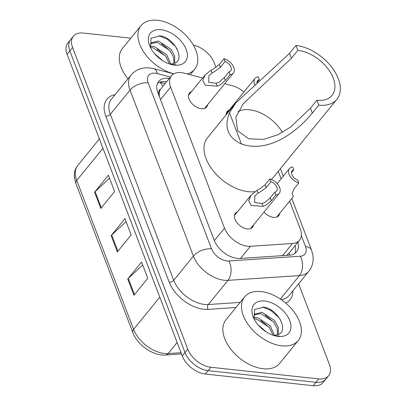 <?xml version="1.0" encoding="UTF-8"?>
<svg xmlns="http://www.w3.org/2000/svg" width="406" height="406" viewBox="0 0 406 406"><rect width="100%" height="100%" fill="white"/><g stroke="black" fill="none" stroke-linecap="round" stroke-linejoin="round"><path stroke-width="0.61" d="M279.683 213.394A11.063 6.765 -140.9 0 1 278.729 215.652A11.063 6.765 -140.9 0 1 273.466 217.352A11.063 6.765 -140.9 0 1 263.966 212.11M253.496 224.97A11.063 6.765 -140.9 0 1 252.547 227.233A11.063 6.765 -140.9 0 1 247.284 228.933A11.063 6.765 -140.9 0 1 236.835 222.549A11.063 6.765 -140.9 0 1 235.389 213.267A11.063 6.765 -140.9 0 1 237.414 211.876M207.588 104.743A11.063 6.765 -140.9 0 1 206.639 107.001A11.063 6.765 -140.9 0 1 201.371 108.701A11.063 6.765 -140.9 0 1 190.921 102.322A11.063 6.765 -140.9 0 1 189.48 93.035A11.063 6.765 -140.9 0 1 191.5 91.644M202.63 77.972L184.314 73.187A20.742 12.682 39.1 0 0 181.294 72.623A20.742 12.682 39.1 0 0 171.423 75.805A20.742 12.682 39.1 0 0 170.647 87.082L224.508 228.126A20.742 12.682 39.1 0 0 250.416 246.295L292.457 243.498A20.742 12.682 39.1 0 0 299.491 240.245A20.742 12.682 39.1 0 0 300.267 228.974L289.645 201.153M171.423 75.805L160.593 89.173A6.912 4.227 39.1 0 0 159.071 93.801A20.742 11.256 159.1 0 0 158.254 93.73M159.071 93.801L159.177 94.085A20.742 12.682 -140.9 0 1 160.593 89.173M286.651 255.369L288.839 253.334L299.491 240.245M159.177 94.085L159.396 96.719M243.915 92A20.742 12.682 39.1 0 0 232.196 85.696L224.685 83.737M281.104 178.787L278.247 171.317M226.142 114.857A11.063 6.765 -140.9 0 1 227.137 111.513A11.063 6.765 -140.9 0 1 229.162 110.122M169.327 78.378A20.742 12.682 39.1 0 0 168.515 78.272A20.742 12.682 39.1 0 0 158.644 81.454A20.742 12.682 39.1 0 0 157.868 92.725L214.221 240.296A20.742 12.682 39.1 0 0 240.129 258.465L289.524 255.176A20.742 12.682 39.1 0 0 296.563 251.928A20.742 12.682 39.1 0 0 297.867 242.245M157.503 83.347A20.742 12.682 -140.9 0 1 165.749 81.667A20.742 12.682 -140.9 0 1 166.567 81.773M193.368 45.071A20.742 12.682 -140.9 0 1 214.216 62.798L215.967 67.376M298.608 283.794L329.408 364.456A20.742 12.682 -140.9 0 1 328.637 375.728A20.742 12.682 -140.9 0 1 318.766 378.91L210.861 367.257A20.742 12.682 -140.9 0 1 187.785 349.16L72.593 47.497A20.742 12.682 -140.9 0 1 73.364 36.225A20.742 12.682 -140.9 0 1 83.235 33.043L130.803 38.179M328.637 375.728L323.11 382.518A20.742 12.682 -140.9 0 1 313.239 385.7L205.334 374.043A20.742 12.682 -140.9 0 1 182.258 355.945L67.066 54.287L69.827 50.892A20.742 12.682 -140.9 0 1 70.603 39.621A20.742 12.682 -140.9 0 0 69.827 50.892L185.019 352.55L69.827 50.892L72.593 47.497M205.334 374.043L208.095 370.648A20.742 12.682 -140.9 0 1 185.019 352.55A20.742 12.682 -140.9 0 0 208.095 370.648L316 382.305L208.095 370.648L210.861 367.257M325.871 379.123A20.742 12.682 -140.9 0 1 316 382.305A20.742 12.682 -140.9 0 0 325.871 379.123M295.101 245.64A20.742 12.682 -140.9 0 1 294.939 253.425M133.939 295.274L147.754 278.303L141.542 262.027L127.728 278.998L133.939 295.274M142.679 265.011L128.276 278.42A5.532 2.999 159.1 0 0 127.728 278.998M100.795 208.466L114.609 191.495L108.392 175.219L94.578 192.19L100.795 208.466M109.529 178.204L95.126 191.607A5.532 2.999 159.1 0 0 94.578 192.19M117.364 251.872L131.184 234.901L124.967 218.626L111.153 235.597L117.364 251.872M126.104 221.61L111.701 235.013A5.532 2.999 159.1 0 0 111.153 235.597M67.066 54.287A20.742 12.682 -140.9 0 1 67.838 43.011L73.364 36.225M173.88 73.79A34.571 21.142 -140.9 0 1 144.115 52.613A34.571 21.142 -140.9 0 1 141.044 25.603A34.571 21.142 -140.9 0 1 157.498 20.3A34.571 21.142 -140.9 0 1 190.15 40.24A34.571 21.142 -140.9 0 1 194.667 69.253A34.571 21.142 -140.9 0 1 187.227 73.948M127.961 78.865A34.571 21.142 -140.9 0 1 122.394 48.512L141.044 25.603M173.951 63.448L173.54 57.155L169.921 50.583L157.31 42.366L151.017 43.488M174.727 63.143L174.697 56.003L171.017 49.238L158.406 41.016L151.499 42.762L150.474 45.066L150.509 47.654M169.53 63.965L165.536 55.972L152.92 47.751L150.494 47.563M170.845 64.006L166.633 54.627L154.021 46.406L150.377 46.345M162.811 60.743L154.432 53.506M169.566 63.981A15.631 9.556 -140.9 0 0 172.814 63.752C186.938 61.463 174.56 37.55 160.218 35.895L151.057 38.225L150.514 47.669M161.101 29.739A22.543 13.789 -140.9 0 1 186.181 49.405A22.543 13.789 -140.9 0 1 174.61 65.117A22.543 13.789 -140.9 0 1 172.22 64.721A22.543 13.789 -140.9 0 1 150.032 46.66A22.543 13.789 -140.9 0 1 161.101 29.739M171.439 64.534L175.828 64.803L171.149 64.458M165.739 56.226L157.188 49.192M170.124 50.836L161.573 43.807M177.194 49.004L175.022 46.051L167.409 39.296L158.934 35.708M238.012 111.594A31.805 19.447 -140.9 0 1 249.492 109.742A31.805 19.447 -140.9 0 1 282.409 132.381M297.842 50.344L291.376 58.291L243.295 103.642L235.871 117.172L237.576 130.712L248.817 138.816L263.606 139.41L277.866 134.751L290.518 127.134L310.433 108.204L312.3 113.086C298.171 130.387 269.685 153.783 241.458 144.023C227.746 137.512 223.772 127.098 229.527 112.782L235.774 103.017L289.508 53.404L295.979 45.462L297.842 50.344A31.805 19.447 -140.9 0 1 327.886 68.69A31.805 19.447 -140.9 0 1 332.037 95.38A31.805 19.447 -140.9 0 1 316.903 100.262L318.766 105.144A38.027 23.254 -140.9 0 0 336.863 99.308L271.553 179.538M310.433 108.204L316.903 100.262M254.841 191.698A38.027 23.254 -140.9 0 1 248.315 191.693A38.027 23.254 -140.9 0 1 212.394 169.759A38.027 23.254 -140.9 0 1 207.425 137.847L235.774 103.017M295.979 45.462A38.027 23.254 -140.9 0 1 331.9 67.396A38.027 23.254 -140.9 0 1 336.863 99.308M312.3 113.086L318.766 105.144M281.805 345.831A34.571 21.142 -140.9 0 1 249.147 325.891A34.571 21.142 -140.9 0 1 244.635 296.882A34.571 21.142 -140.9 0 1 261.088 291.579A34.571 21.142 -140.9 0 1 293.741 311.519A34.571 21.142 -140.9 0 1 298.258 340.527A34.571 21.142 -140.9 0 1 281.805 345.831M298.258 340.527L279.607 363.441A34.571 21.142 -140.9 0 1 263.154 368.744A34.571 21.142 -140.9 0 1 230.501 348.805A34.571 21.142 -140.9 0 1 225.985 319.791L244.635 296.882M277.542 334.722L277.131 328.429L273.512 321.862L260.901 313.64L254.608 314.762M278.318 334.422L278.288 327.282L274.608 320.512L261.997 312.295L255.09 314.036L254.065 316.34L254.1 318.933L254.648 309.504L263.809 307.175C278.151 308.829 290.529 332.742 276.405 335.026A15.631 9.556 -140.9 0 1 273.157 335.255M273.121 335.244L269.127 327.251L256.511 319.03L254.085 318.842M274.436 335.285L270.223 325.901L257.607 317.685L253.968 317.624M266.402 332.022L258.023 324.785M264.692 301.013A22.543 13.789 -140.9 0 1 289.772 320.684A22.543 13.789 -140.9 0 1 278.201 336.396A22.543 13.789 -140.9 0 1 275.811 336.001A22.543 13.789 -140.9 0 1 253.623 317.939A22.543 13.789 -140.9 0 1 264.692 301.013M275.029 335.813L279.419 336.082L274.74 335.737M269.33 327.505L260.779 320.471M273.715 322.115L265.164 315.081M280.785 320.283L278.612 317.325L271 310.575L262.525 306.987M225.051 61.509L220.316 67.33L214.896 71.365L212.13 72.948L208.978 75.653L208.704 82.23L216.099 83.347L219.037 82.215L224.264 77.678L229.004 71.862A6.912 4.227 39.1 0 0 230.704 70.867A6.912 4.227 39.1 0 0 225.051 61.509L223.98 58.713L219.245 64.529L213.855 68.655L211.064 70.157L205.111 74.927L188.526 95.298M223.98 58.713A10.373 6.344 39.1 0 1 232.597 65.153A10.373 6.344 39.1 0 1 233.384 73.05A10.373 6.344 39.1 0 1 230.07 74.658L225.335 80.479L220.072 84.93L217.164 86.138L205.284 85.235L202.746 80.525L205.111 74.927M230.07 74.658L229.004 71.862M270.964 181.741L266.224 187.557L260.804 191.596L258.038 193.18L254.887 195.885L254.613 202.462L262.012 203.579L264.951 202.447L270.178 197.91L274.913 192.089A6.912 4.227 39.1 0 0 276.613 191.099A6.912 4.227 39.1 0 0 270.964 181.741L269.894 178.939L265.159 184.76L259.769 188.881L256.973 190.389L251.02 195.159L234.44 215.53M269.894 178.939A10.373 6.344 39.1 0 1 278.511 185.38A10.373 6.344 39.1 0 1 279.298 193.281A10.373 6.344 39.1 0 1 275.984 194.89L271.249 200.706L265.986 205.162L263.078 206.37L251.192 205.466L248.66 200.757L251.02 195.159M275.984 194.89L274.913 192.089M257.013 82.479L259.338 79.622L258.272 76.825A10.373 6.344 39.1 0 0 254.958 78.434A10.373 6.344 39.1 0 0 254.943 84.925M259.338 79.622A6.912 4.227 39.1 0 0 257.637 80.616A6.912 4.227 39.1 0 0 257.064 83.2M292.173 193.347L293.294 196.671L292.168 193.581L294.056 188.765L298.796 182.944A10.373 6.344 39.1 0 1 290.178 176.503A10.373 6.344 39.1 0 1 289.392 168.607L277.161 183.629M291.447 172.651L293.771 169.794L292.706 166.998A10.373 6.344 39.1 0 0 289.392 168.607M293.771 169.794A6.912 4.227 39.1 0 0 292.071 170.789A6.912 4.227 39.1 0 0 297.725 180.147L298.796 182.944M162.816 86.376A20.742 9.81 -75.4 0 0 159.604 82.271M289.6 255.171A20.742 13.718 -93.8 0 0 288.986 253.151M160.482 99.566L170.647 87.082M282.571 255.643L292.457 243.498M240.53 258.439L250.416 246.295M214.343 240.611L224.508 228.126M170.439 77.013L157.274 73.572A13.829 8.455 39.1 0 0 155.259 73.197A13.829 8.455 39.1 0 0 148.165 82.834L211.562 248.858A13.829 8.455 39.1 0 0 226.944 260.921A13.829 8.455 39.1 0 0 228.837 260.967L300.298 256.211A13.829 8.455 39.1 0 0 305.505 246.528L301.323 235.576M281.206 299.623A27.659 16.915 39.1 0 0 289.123 295.441L308.809 271.259A27.659 16.915 -140.9 0 1 299.425 275.593L227.959 280.348A27.659 16.915 -140.9 0 1 224.183 280.257A27.659 16.915 -140.9 0 1 193.413 256.125L130.016 90.107A27.659 16.915 -140.9 0 1 131.047 75.074L111.361 99.257A27.659 16.915 39.1 0 0 110.33 114.289L173.727 280.307A27.659 16.915 39.1 0 0 204.497 304.439A27.659 16.915 39.1 0 0 208.273 304.53L240.129 302.414M235.972 307.52L208.055 309.377A31.115 19.026 -140.9 0 1 169.19 282.129L105.793 116.106A3.456 1.878 159.1 0 0 110.33 114.289L130.016 90.107A13.829 7.506 -20.9 0 1 148.165 82.834M208.055 309.377A3.456 2.284 86.2 0 1 208.273 304.53L227.959 280.348A13.829 9.145 -93.8 0 0 228.837 260.967M105.793 116.106A31.115 19.026 -140.9 0 1 115.137 94.618M292.899 290.803A31.115 19.026 -140.9 0 1 285.738 303.099M187.785 349.16L182.258 355.945M318.766 378.91L313.239 385.7M211.562 248.858A13.829 7.506 -20.9 0 0 193.413 256.125L173.727 280.307A3.456 1.878 159.1 0 1 169.19 282.129M300.298 256.211A13.829 9.145 -93.8 0 1 299.425 275.593L280.343 299.039M305.505 246.528A13.829 7.506 -20.9 0 1 311.519 250.081L291.818 198.483M157.274 73.572A13.829 6.537 -75.4 0 0 153.864 68.68L173.738 73.872M181.492 353.946L165.587 355.001A6.912 4.573 -93.8 0 0 168.145 353.555L181.015 352.697M165.587 355.001C153.219 356.108 137.309 344.953 132.762 332.402A6.912 3.75 -20.9 0 1 133.599 329.332A27.659 16.915 39.1 0 0 168.145 353.555L177.128 342.517M102.951 148.266L76.749 180.452A6.912 3.75 159.1 0 0 75.912 183.527C72.654 172.723 75.1 169.541 77.779 165.42A27.659 16.915 39.1 0 0 76.749 180.452L133.599 329.332L159.802 297.141M117.892 251.228L111.701 235.013M101.317 207.821L95.126 191.607M134.467 294.634L128.276 278.42M229.527 112.782L241.458 144.023M289.508 53.404L291.376 58.291M217.164 86.138L216.099 83.347M212.13 72.948L211.064 70.157M220.316 67.33L219.245 64.529M225.335 80.479L224.264 77.678M263.078 206.37L262.012 203.579M258.038 193.18L256.973 190.389M266.224 187.557L265.159 184.76M271.249 200.706L270.178 197.91M165.115 83.555L159.852 82.179M153.864 68.68L149.839 67.934L145.201 67.863C139.436 68.36 134.716 70.766 131.047 75.074M308.809 271.259C311.788 267.488 313.239 263.164 313.163 258.277L312.894 255.212L311.519 250.081M283.276 176.118L280.419 168.647M132.762 332.402L75.912 183.527M77.779 165.42L99.374 138.898M194.667 69.253L190.206 74.729M233.384 73.05L204.614 108.392M279.298 193.281L250.527 228.624M254.958 78.434L226.188 113.776M293.294 196.671L276.709 217.043"/></g></svg>
